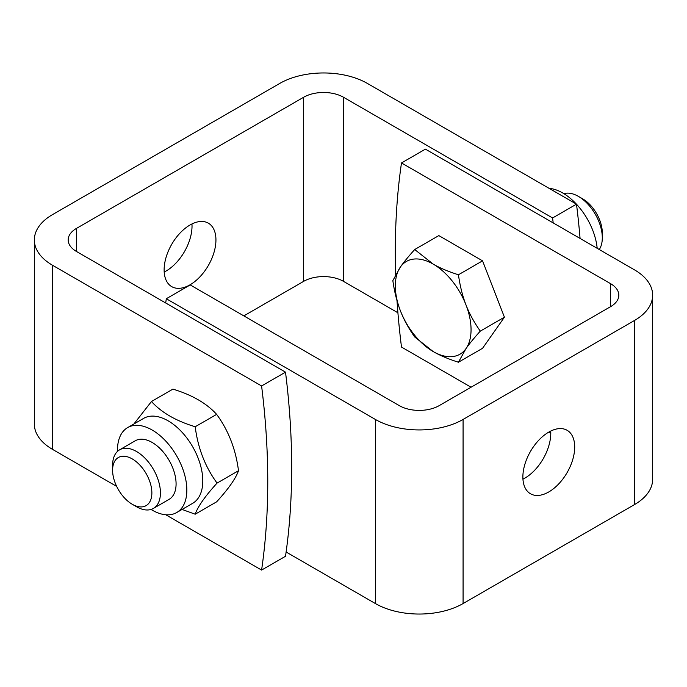 <?xml version="1.0" encoding="UTF-8"?>
<svg xmlns="http://www.w3.org/2000/svg" width="687" height="687" viewBox="0 0 687 687"><rect width="100%" height="100%" fill="white"/><g stroke="black" fill="none" stroke-linecap="round" stroke-linejoin="round"><path stroke-width="1.03" d="M132.239 504.258L136.515 506.731A33.826 19.528 -120 0 0 153.424 508.406A33.826 19.528 -120 0 0 153.424 469.35A33.826 19.528 -120 0 0 119.607 449.822A33.826 19.528 -120 0 0 112.599 465.297A33.826 19.528 -120 0 0 112.599 465.305L112.599 470.243A27.772 16.033 60 0 1 132.239 458.907A27.772 16.033 60 0 1 151.87 492.923A27.772 16.033 60 0 1 132.239 504.258A27.772 16.033 60 0 1 112.599 470.243M119.607 449.822L135.253 440.779A33.826 19.528 60 0 1 161.316 449.848A33.826 19.528 60 0 1 176.087 483.88A33.826 19.528 60 0 1 169.079 499.363L153.424 508.406M563.872 193.665A33.826 19.528 60 0 1 578.385 196.379A33.826 19.528 60 0 1 602.301 237.805L602.301 237.805A33.826 19.528 60 0 1 599.27 249.518M602.301 237.805L602.301 232.867A27.772 16.033 -120 0 0 582.67 198.852L578.385 196.379M465.984 348.627L458.435 362.229C448.336 359.026 439.92 355.471 433.188 351.555A53.552 30.924 -120 0 0 465.984 348.627A53.552 30.924 -120 0 0 465.984 304.899C469.333 313.615 474.107 322.358 480.299 331.125C474.107 338.004 469.333 343.835 465.984 348.627M414.708 336.982C408.516 328.214 403.741 319.472 400.392 310.756A53.552 30.924 -120 0 0 433.188 351.555L414.708 336.982M392.844 280.631L400.392 267.028A53.552 30.924 -120 0 0 400.392 310.756C396.992 302.065 394.475 292.027 392.844 280.631M433.188 264.1C439.92 268.016 448.336 271.571 458.435 274.774C460.067 286.17 462.583 296.209 465.984 304.899A53.552 30.924 -120 0 0 433.188 264.1A53.552 30.924 -120 0 0 400.392 267.028C403.741 262.245 408.516 256.406 414.708 249.527L433.188 264.1M414.708 249.527L438.83 235.598L482.557 260.845L458.435 274.774M482.557 260.845L504.421 317.196L480.299 331.125M504.421 317.196L482.557 348.3L458.435 362.229M286.118 552.013L375.385 603.555A62.01 35.801 0 0 0 463.081 603.555L634.487 504.602A62.01 35.801 0 0 0 652.65 479.286L652.65 295.17A62.01 35.801 180 0 0 634.487 269.854L425.408 149.139L401.491 162.948A732.84 423.106 -120 0 0 395.695 274.517M397 300.631A732.84 423.106 -120 0 0 401.491 347.064L471.05 387.228M610.571 306.677L610.571 283.662A28.184 16.273 0 0 1 618.824 295.17A28.184 16.273 0 0 1 610.571 306.677L439.165 405.639A28.184 16.273 0 0 1 399.31 405.639L190.222 284.925L166.306 298.733A732.84 423.106 -120 0 0 165.704 302.984M652.65 295.17A62.01 35.801 180 0 1 634.487 320.486L463.081 419.448A62.01 35.801 180 0 1 375.385 419.448L166.306 298.733M548.784 432.106L550.776 433.257M610.571 283.662L401.491 162.948M522.944 479.157A36.643 21.16 120 0 0 550.708 431.075M522.876 476.976A36.643 21.16 -60 0 1 538.874 440.101A36.643 21.16 -60 0 1 567.11 430.285A36.643 21.16 -60 0 1 567.11 472.596A36.643 21.16 -60 0 1 530.467 493.755A36.643 21.16 -60 0 1 522.876 476.976M168.933 499.449A33.826 19.528 -120 0 0 174.3 472.398A33.826 19.528 -120 0 0 152.162 442.454A33.826 19.528 -120 0 0 135.107 440.865M117.503 451.376A49.043 28.313 60 0 1 127.645 427.606A49.043 28.313 60 0 1 152.162 430.028A49.043 28.313 60 0 1 184.202 473.249A49.043 28.313 60 0 1 176.688 512.545A49.043 28.313 60 0 1 151.028 509.445M133.896 423.991L151.466 401.509C161.488 412.552 176.061 420.968 195.194 426.747C197.925 448.164 205.215 466.945 217.058 483.098C205.215 496.1 197.925 506.465 195.194 514.202L182.055 509.445M127.645 427.606L143.592 418.4A49.043 28.313 60 0 1 168.109 420.822A49.043 28.313 60 0 1 200.149 464.043A49.043 28.313 60 0 1 192.635 503.348L176.688 512.545M195.194 514.202L216.637 501.828C228.488 488.826 235.77 478.461 238.501 470.724C235.77 449.307 228.488 430.526 216.637 414.373C206.624 403.321 192.042 394.913 172.909 389.125L151.466 401.509M216.637 414.373L195.194 426.747M238.501 470.724L217.058 483.098M576.367 204.082A49.043 28.313 -120 0 0 562.739 192.987A49.043 28.313 -120 0 0 549.111 188.341M597.183 248.316A49.043 28.313 -120 0 0 576.505 204.237M261.592 570.073A732.84 423.106 -120 0 0 261.592 385.965L285.509 372.156A732.84 423.106 60 0 1 285.509 556.272L261.592 570.073L165.79 514.769M553.19 222.914A732.84 423.106 -120 0 0 552.58 217.968L576.496 204.159A732.84 423.106 60 0 1 580.068 238.441M261.592 385.965L52.513 265.251A62.01 35.801 180 0 1 34.35 239.935A62.01 35.801 180 0 1 52.513 214.619L279.721 83.445A62.01 35.801 180 0 1 367.416 83.445L576.496 204.159M243.851 315.883L303.637 281.361A28.184 16.273 180 0 1 343.5 281.361L397.919 312.783M34.35 239.935L34.35 424.051A62.01 35.801 0 0 0 52.513 449.367L116.661 486.396M552.58 217.968L343.5 97.253A28.184 16.273 0 0 0 303.637 97.253L76.429 228.428A28.184 16.273 0 0 0 68.176 239.935A28.184 16.273 0 0 0 76.429 251.442L285.509 372.156M215.941 239.935A36.643 21.16 -60 0 1 199.951 276.809A36.643 21.16 -60 0 1 171.716 286.634A36.643 21.16 -60 0 1 171.716 244.323A36.643 21.16 -60 0 1 208.359 223.163A36.643 21.16 -60 0 1 215.941 239.935M164.193 272.035A36.643 21.16 120 0 0 192.025 226.126A36.643 21.16 120 0 0 191.956 223.953M375.385 603.555L375.385 419.448M634.487 504.602L634.487 320.486M463.081 603.555L463.081 419.448M343.5 281.361L343.5 97.253M303.637 281.361L303.637 97.253M76.429 251.442L76.429 228.428M52.513 449.367L52.513 265.251"/></g></svg>
